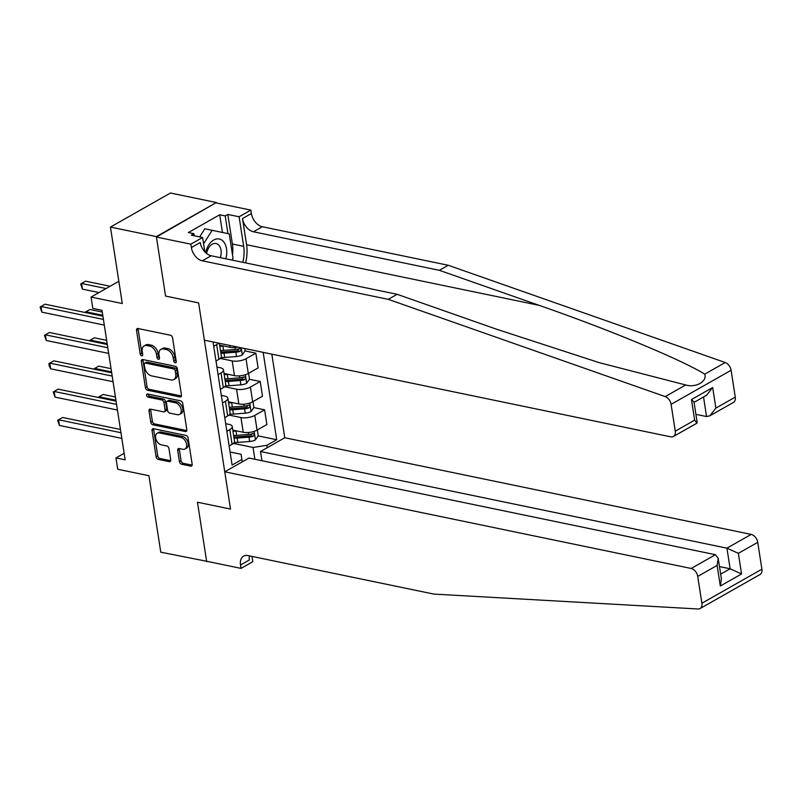 <?xml version="1.0" encoding="UTF-8"?>
<svg xmlns="http://www.w3.org/2000/svg" width="802" height="802" viewBox="0 0 802 802"><rect width="100%" height="100%" fill="white"/><g stroke="black" fill="none" stroke-linecap="round" stroke-linejoin="round"><path stroke-width="1.2" d="M175.227 362.755A1.704 1.123 -119.6 0 0 175.818 362.674A1.704 1.123 -119.6 0 0 176.239 361.461L172.59 337.832A2.426 1.594 -119.6 0 0 170.435 335.236L137.994 328.509A2.426 1.594 -119.6 0 0 137.142 328.62A2.426 1.594 -119.6 0 0 136.54 330.364L140.2 353.993A1.704 1.123 -119.6 0 0 141.693 355.807A1.704 1.123 -119.6 0 0 142.295 355.727A1.704 1.123 -119.6 0 0 142.716 354.514L142.245 351.456A7.769 5.113 -119.6 0 1 144.18 345.893A7.769 5.113 -119.6 0 1 146.906 345.532L149.613 346.093A7.769 5.113 -119.6 0 1 156.48 354.404L156.961 357.461A1.704 1.123 -119.6 0 0 158.465 359.286A1.704 1.123 -119.6 0 0 159.057 359.206A1.704 1.123 -119.6 0 0 159.478 357.983L159.007 354.925A7.769 5.113 -119.6 0 1 160.941 349.361A7.769 5.113 -119.6 0 1 163.678 349.01L166.375 349.572A7.769 5.113 -119.6 0 1 173.242 357.882L173.723 360.94A1.704 1.123 -119.6 0 0 175.227 362.755M179.447 461.621A2.426 1.594 -119.6 0 0 181.593 464.218L190.696 466.112A2.426 1.594 -119.6 0 0 191.558 465.992A2.426 1.594 -119.6 0 0 192.159 464.258L188.099 438.012A2.426 1.594 -119.6 0 0 185.944 435.416L153.503 428.699A2.426 1.594 -119.6 0 0 152.651 428.809A2.426 1.594 -119.6 0 0 152.049 430.544L156.109 456.789A2.426 1.594 -119.6 0 0 158.255 459.386L169.252 461.661A2.426 1.594 -119.6 0 0 170.104 461.551A2.426 1.594 -119.6 0 0 170.706 459.817L168.971 448.579A2.426 1.594 -119.6 0 0 166.826 445.982L161.372 444.849A6.496 4.271 -119.6 0 1 156.029 439.476A6.496 4.271 -119.6 0 1 157.242 433.25A6.496 4.271 -119.6 0 1 159.528 432.96L180.891 437.381A6.496 4.271 -119.6 0 1 186.224 442.754A6.496 4.271 -119.6 0 1 185.021 448.98A6.496 4.271 -119.6 0 1 182.726 449.28L179.167 448.539A2.426 1.594 -119.6 0 0 178.315 448.659A2.426 1.594 -119.6 0 0 177.713 450.393L179.447 461.621L181.072 460.699A2.426 1.594 -119.6 0 0 183.217 463.295L192.139 465.15M156.35 236.59L165.563 296.058L198.615 302.915L204.38 340.178L670.793 436.839A7.429 4.882 -119.6 0 0 673.409 436.499A7.429 4.882 -119.6 0 0 675.254 431.185L671.094 404.338A7.429 4.882 -119.6 0 0 665.219 396.599L388.238 299.336L202.315 260.81A12.371 8.13 60.4 0 1 191.377 247.577L190.856 244.179L156.42 237.041L216.36 202.525L156.35 236.59L110.445 227.076L122.285 303.537L91.067 297.071L92.821 308.399L102.004 310.304L125.152 459.827L115.969 457.932L117.724 469.25L148.941 475.726L160.771 552.187L207.247 561.38M251.978 556.398L252.8 561.711L241.041 568.387L206.615 561.25L197.472 502.232L206.685 561.701M156.42 237.041L165.563 296.058L198.615 302.915L230.525 509.08L197.472 502.232L230.525 509.08L224.76 471.807L691.174 568.468L715.424 554.703L249.011 458.042L224.76 471.807M179.989 396.95A2.426 1.594 -119.6 0 0 180.851 396.84A2.426 1.594 -119.6 0 0 181.452 395.095L177.392 368.85A2.426 1.594 -119.6 0 0 175.237 366.253L142.796 359.537A2.426 1.594 -119.6 0 0 141.944 359.647A2.426 1.594 -119.6 0 0 141.342 361.381L145.403 387.627A2.426 1.594 -119.6 0 0 147.548 390.223L179.989 396.95L181.382 396.158M182.746 403.436L186.806 429.671A2.426 1.594 -119.6 0 1 186.204 431.416A2.426 1.594 -119.6 0 1 185.342 431.526L152.901 424.799A2.426 1.594 -119.6 0 1 150.756 422.203L149.022 410.975A2.426 1.594 -119.6 0 1 149.623 409.241A2.426 1.594 -119.6 0 1 150.475 409.12L163.628 411.847A2.426 1.594 -119.6 0 0 164.49 411.737A2.426 1.594 -119.6 0 0 165.092 410.002L163.939 402.554A2.426 1.594 -119.6 0 0 161.793 399.957L148.089 397.12A1.704 1.123 -119.6 0 1 146.696 395.707A1.704 1.123 -119.6 0 1 147.017 394.083A1.704 1.123 -119.6 0 1 147.608 394.003L180.59 400.84A2.426 1.594 -119.6 0 1 182.746 403.436M110.445 227.076L170.455 193.011L216.36 202.525M261.953 460.729L260.52 451.506L284.77 437.742L271.828 354.153M263.166 352.359L276.7 439.737L266.886 445.31L267.256 447.686M242.274 461.862L241.903 459.486L232.099 465.06L213.041 341.973M124.14 453.29L115.969 457.932M118.836 281.302L91.067 297.071M254.876 459.265L253.051 447.466L233.402 443.396M253.823 407.586L264.6 409.822L266.876 424.549L257.071 430.113A9.905 3.729 171.2 0 1 243.237 432.278L232.801 430.113M264.6 409.822L254.785 415.386A9.905 3.729 171.2 0 1 240.951 417.551L229.011 415.075M249.442 379.266L260.219 381.501L262.495 396.228L252.68 401.792A9.905 3.729 171.2 0 1 238.856 403.957L228.42 401.792M260.219 381.501L250.404 387.065A9.905 3.729 171.2 0 1 236.57 389.231L224.63 386.754M245.061 350.945L255.828 353.181L258.114 367.907L248.299 373.471A9.905 3.729 171.2 0 1 234.465 375.637L224.039 373.471M255.828 353.181L246.024 358.745A9.905 3.729 171.2 0 1 232.189 360.91L220.249 358.434M238.064 347.156A9.905 3.729 171.2 0 1 230.084 347.316L219.648 345.151M216.921 367.045L220.189 367.727A9.905 3.729 171.2 0 1 223.477 369.892A9.905 3.729 171.2 0 1 221.041 372.93L218.094 374.604M221.302 395.366L224.57 396.048A9.905 3.729 171.2 0 1 227.868 398.213A9.905 3.729 171.2 0 1 225.422 401.251L222.475 402.925M225.693 423.687L228.951 424.368A9.905 3.729 171.2 0 1 232.249 426.534A9.905 3.729 171.2 0 1 229.813 429.571L226.856 431.245M230.074 452.007L241.051 454.283L241.903 459.486M237.061 349.291L238.655 349.622M241.442 377.612L243.036 377.942M245.833 405.932L247.417 406.263M250.214 434.253L251.808 434.574M258.214 435.907L276.7 439.737M218.555 343.116A9.905 3.729 171.2 0 1 216.66 344.609L213.703 346.284M219.357 343.286L221.372 356.299A9.905 3.729 171.2 0 1 218.936 359.336L215.989 361.01M223.477 369.892L225.763 384.619A9.905 3.729 171.2 0 1 223.317 387.657L220.37 389.331M227.868 398.213L230.144 412.94A9.905 3.729 171.2 0 1 227.708 415.977L224.75 417.652M232.249 426.534L234.525 441.26A9.905 3.729 171.2 0 1 232.089 444.298L229.141 445.972M253.051 447.466L266.886 445.31M176.26 361.552A1.704 1.123 -119.6 0 1 175.337 360.018L174.866 356.96A7.769 5.113 -119.6 0 0 167.999 348.649L166.375 349.572M160.941 349.361L162.555 348.439A7.769 5.113 -119.6 0 1 165.292 348.088L167.999 348.649M144.18 345.893L145.794 344.97A7.769 5.113 -119.6 0 1 148.53 344.609L151.237 345.171A7.769 5.113 -119.6 0 1 158.104 353.481L158.575 356.539A1.704 1.123 -119.6 0 0 159.498 358.083M138.175 328.549A2.426 1.594 -119.6 0 0 138.155 329.442L141.814 353.07A1.704 1.123 -119.6 0 0 142.726 354.604M142.987 359.567A2.426 1.594 -119.6 0 0 142.967 360.459L147.027 386.704A2.426 1.594 -119.6 0 0 149.172 389.301L181.432 395.987M175.247 370.775A1.704 1.123 -119.6 0 0 173.743 368.96L145.262 363.055A1.704 1.123 -119.6 0 0 144.661 363.136A1.704 1.123 -119.6 0 0 144.24 364.349L144.741 367.577A7.769 5.113 -119.6 0 0 151.608 375.887L171.077 379.927A7.769 5.113 -119.6 0 0 173.813 379.567A7.769 5.113 -119.6 0 0 175.738 374.003L175.247 370.775L176.861 369.852A1.704 1.123 -119.6 0 0 175.367 368.038L173.743 368.96M144.661 363.136L146.285 362.213A1.704 1.123 -119.6 0 1 146.886 362.133L175.367 368.038M173.813 379.567L175.438 378.644A7.769 5.113 -119.6 0 0 177.362 373.08L175.738 374.003M176.861 369.852L177.362 373.08M186.786 430.564L154.525 423.887L152.901 424.799M150.656 409.16A2.426 1.594 -119.6 0 0 150.636 410.053L152.38 421.281A2.426 1.594 -119.6 0 0 154.525 423.887M164.49 411.737L166.114 410.825A2.426 1.594 -119.6 0 0 166.716 409.08L165.563 401.632A2.426 1.594 -119.6 0 0 163.418 399.035L149.713 396.198L148.089 397.12M148.19 394.123A1.704 1.123 -119.6 0 0 149.713 396.198M177.282 414.684A6.496 4.271 -119.6 0 0 179.578 414.383A6.496 4.271 -119.6 0 0 180.781 408.158A6.496 4.271 -119.6 0 0 175.448 402.784L167.919 401.221A2.426 1.594 -119.6 0 0 167.067 401.331A2.426 1.594 -119.6 0 0 166.465 403.075L167.618 410.524A2.426 1.594 -119.6 0 0 169.763 413.12L177.282 414.684M179.578 414.383L181.192 413.461A6.496 4.271 -119.6 0 0 182.405 407.236A6.496 4.271 -119.6 0 0 177.062 401.862L175.448 402.784M167.067 401.331L168.691 400.419A2.426 1.594 -119.6 0 1 169.543 400.308L177.062 401.862M179.357 448.579A2.426 1.594 -119.6 0 0 179.337 449.471L181.072 460.699M185.021 448.98L186.635 448.067A6.496 4.271 -119.6 0 0 187.848 441.832A6.496 4.271 -119.6 0 0 182.505 436.458L180.891 437.381M157.242 433.25L158.866 432.338A6.496 4.271 -119.6 0 1 161.152 432.037L182.505 436.458M153.693 428.729A2.426 1.594 -119.6 0 0 153.673 429.621L157.733 455.867A2.426 1.594 -119.6 0 0 159.879 458.463L170.686 460.699M110.125 286.254L85.614 281.171L81.553 283.477L82.436 289.141L98.997 292.57M106.064 288.55L81.553 283.477L80.651 283.988L85.614 281.171M82.436 289.141L80.651 283.988M102.907 316.178L45.062 304.189L41.012 306.494L103.408 319.427M41.884 312.158L40.1 307.006L41.012 306.494L41.884 312.158L104.29 325.091M40.1 307.006L45.062 304.189M245.592 262.896A32.24 21.042 101.7 0 0 246.565 244.72L242.505 218.545L251.387 213.502L250.866 210.104L216.43 202.976M388.238 299.336L397.12 294.294L496.939 329.341L598.954 362.574L685.7 384.97C695.855 388.018 707.344 381.501 704.747 374.153C682.011 359.938 609.61 329.853 539.185 305.361L439.366 270.314L253.442 231.778A12.371 8.13 60.4 0 1 242.505 218.545M695.905 414.333L706.562 416.539L703.534 396.97M439.366 270.314L448.248 265.272L262.324 226.735A12.371 8.13 60.4 0 1 251.387 213.502M191.377 247.577L200.259 242.535A12.371 8.13 60.4 0 0 211.197 255.768L397.12 294.294M675.254 431.185L694.632 420.178L691.444 399.566L712.687 387.506L715.885 408.118L735.264 397.11L731.103 370.273L671.094 404.338M704.747 374.153L725.229 362.524L448.248 265.272M190.856 244.179L202.615 237.502L191.317 235.156L193.914 233.693L194.234 235.768M222.445 232.47L219.708 214.776L188.4 232.55L193.914 233.693M219.708 214.776L225.212 215.918L227.808 214.445L239.106 216.781L250.866 210.104M242.785 262.314A27.839 18.175 101.7 0 0 243.678 246.354L239.106 216.781M202.615 237.502L204.831 251.838M725.229 362.524A7.429 4.882 60.4 0 1 731.103 370.273M735.264 397.11A7.429 4.882 60.4 0 1 733.419 402.434L709.82 415.827L706.562 416.539M227.808 214.445L232.39 244.008A27.839 18.175 -78.3 0 1 232.48 254.785M227.958 233.633L225.212 215.918M694.632 420.178L697.008 423.105L673.409 436.499M691.444 399.566L694.011 402.073L697.199 422.694M712.687 387.506L706.632 395.206L694.051 402.353M715.885 408.118L709.82 415.827M738.251 586.874L700.046 608.568A7.429 4.882 -119.6 0 0 701.89 603.254L761.9 569.179A7.429 4.882 60.4 0 1 760.055 574.493L738.251 586.874M700.046 608.568A7.429 4.882 -119.6 0 1 698.101 608.989L433.862 594.092L247.938 555.565A12.371 8.13 -119.6 0 0 243.587 556.127A12.371 8.13 -119.6 0 0 240.52 564.989L241.041 568.387M284.77 437.742L751.183 534.403A7.429 4.882 60.4 0 1 757.75 542.342L738.361 553.34L741.559 573.961L720.306 586.021L717.118 565.41L697.73 576.407L701.89 603.254M757.75 542.342L761.9 569.179M260.52 451.506L726.933 548.167L751.183 534.403M697.73 576.407A7.429 4.882 -119.6 0 0 691.174 568.468M249.402 555.866A12.371 8.13 -119.6 0 0 249.392 559.946L240.52 564.989M719.474 566.573L730.131 568.788L726.933 548.167L738.361 553.34M741.559 573.961L730.131 568.788L720.657 574.162M720.306 586.021L721.399 578.954L718.201 558.342L715.424 554.703M717.118 565.41L718.201 558.342M223.868 346.033L222.906 346.103A18.937 7.138 171.2 0 1 219.818 346.233M244.75 348.549L245.111 350.875L242.214 354.975A6.556 2.476 171.2 0 1 236.51 356.519L224.66 357.431A18.937 7.138 171.2 0 1 221.041 357.572M220.901 353.261A18.937 7.138 -8.8 0 0 223.989 353.131L235.838 352.218A6.556 2.476 -8.8 0 0 240.109 351.316C241.522 349.762 241.382 348.86 239.688 348.599A6.556 2.476 171.2 0 1 235.417 349.492L223.568 350.404A18.937 7.138 171.2 0 1 220.48 350.544M102.265 312.038L89.994 309.492L85.944 311.798L86.075 312.69M240.109 351.316L237.462 350.775A3.338 1.263 171.2 0 1 236.299 350.945L224.44 351.857A15.719 5.925 171.2 0 1 220.7 351.958M240.339 348.529L239.688 348.599M102.766 315.276L85.944 311.798L85.032 312.309L89.994 309.492M228.259 374.354L227.287 374.424A18.937 7.138 171.2 0 1 224.199 374.554M248.58 373.311L249.492 379.196L246.605 383.296A6.556 2.476 171.2 0 1 240.891 384.84L229.041 385.752A18.937 7.138 171.2 0 1 225.422 385.882M225.292 381.582A18.937 7.138 -8.8 0 0 228.38 381.451L240.229 380.539A6.556 2.476 -8.8 0 0 244.49 379.637C245.903 378.083 245.763 377.181 244.069 376.92A6.556 2.476 171.2 0 1 239.808 377.812L227.958 378.724A18.937 7.138 171.2 0 1 224.871 378.865M106.656 340.359L94.375 337.812L90.325 340.108L90.466 341.01M244.49 379.637L241.853 379.095A3.338 1.263 171.2 0 1 240.68 379.266L228.831 380.178A15.719 5.925 171.2 0 1 225.091 380.278M244.72 376.85L244.069 376.92M107.157 343.597L90.325 340.108L89.413 340.629L94.375 337.812M232.64 402.674L231.668 402.744A18.937 7.138 171.2 0 1 228.59 402.875M252.971 401.632L253.883 407.516L250.986 411.616A6.556 2.476 171.2 0 1 245.272 413.16L233.422 414.073A18.937 7.138 171.2 0 1 229.803 414.203M229.673 409.902A18.937 7.138 -8.8 0 0 232.76 409.772L244.61 408.85A6.556 2.476 -8.8 0 0 248.881 407.957C250.284 406.403 250.144 405.501 248.46 405.241A6.556 2.476 171.2 0 1 244.189 406.133L232.339 407.045A18.937 7.138 171.2 0 1 229.252 407.185M111.037 368.679L98.766 366.133L94.706 368.429L94.847 369.331M248.881 407.957L246.234 407.416A3.338 1.263 171.2 0 1 245.061 407.586L233.212 408.499A15.719 5.925 171.2 0 1 229.472 408.599M249.101 405.17L248.46 405.241M111.538 371.917L94.706 368.429L93.804 368.95L98.766 366.133M107.298 344.499L49.443 332.509L45.393 334.815L107.799 347.747M46.265 340.479L44.481 335.326L45.393 334.815L46.265 340.479L108.671 353.411M44.481 335.326L49.443 332.509M111.678 372.82L53.834 360.83L49.774 363.136L112.18 376.068M50.656 368.8L49.223 365.912L48.872 363.647L49.774 363.136L50.656 368.8L113.062 381.732M48.872 363.647L53.834 360.83M116.059 401.14L58.215 389.15L54.165 391.456L116.561 404.388M55.037 397.12L53.253 391.967L54.165 391.456L55.037 397.12L117.443 410.053M53.253 391.967L58.215 389.15M237.021 430.985L236.059 431.065A18.937 7.138 171.2 0 1 232.971 431.195M257.352 429.952L258.264 435.837L255.367 439.937A6.556 2.476 171.2 0 1 249.663 441.481L237.813 442.393A18.937 7.138 171.2 0 1 234.194 442.524M234.054 438.223A18.937 7.138 -8.8 0 0 237.141 438.082L248.991 437.17A6.556 2.476 -8.8 0 0 253.262 436.278C254.675 434.724 254.535 433.822 252.841 433.561A6.556 2.476 171.2 0 1 248.57 434.453L236.72 435.366A18.937 7.138 171.2 0 1 233.633 435.506M115.418 396.99L103.147 394.454L99.097 396.749L99.227 397.652M253.262 436.278L250.615 435.727A3.338 1.263 171.2 0 1 249.452 435.897L237.593 436.819A15.719 5.925 171.2 0 1 233.853 436.92M253.492 433.491L252.841 433.561M115.919 400.238L99.097 396.749L98.185 397.271L103.147 394.454M120.45 429.461L62.596 417.471L58.546 419.777L120.952 432.709M59.418 425.441L57.634 420.288L58.546 419.777L59.418 425.441L121.824 438.373M57.634 420.288L62.596 417.471M225.783 258.785A16.09 10.496 101.7 0 0 223.969 242.204A16.09 10.496 101.7 0 0 213.653 240.049A16.09 10.496 101.7 0 0 205.683 252.69M220.329 257.663A11.017 7.188 101.7 0 0 219.277 245.713A11.017 7.188 101.7 0 0 216.039 243.517A11.017 7.188 101.7 0 0 206.635 253.512M199.668 236.891L204.841 228.77L229.252 233.913L233.031 258.374L231.958 260.069M203.588 243.798L212.189 230.284M243.237 432.278L240.951 417.551M238.856 403.957L236.57 389.231M234.465 375.637L232.189 360.91M230.084 347.316L229.793 345.441M218.936 359.336L216.66 344.609M248.299 373.471L246.024 358.745M223.317 387.657L221.041 372.93M252.68 401.792L250.404 387.065M227.708 415.977L225.422 401.251M257.071 430.113L254.785 415.386M232.089 444.298L229.813 429.571M174.866 356.96L173.242 357.882M165.292 348.088L163.678 349.01M158.575 356.539L156.961 357.461M158.104 353.481L156.48 354.404M151.237 345.171L149.613 346.093M148.53 344.609L146.906 345.532M141.814 353.07L140.2 353.993M138.155 329.442L136.54 330.364M175.337 360.018L173.723 360.94M149.172 389.301L147.548 390.223M147.027 386.704L145.403 387.627M142.967 360.459L141.342 361.381M146.886 362.133L145.262 363.055M186.736 430.734L185.342 431.526M152.38 421.281L150.756 422.203M150.636 410.053L149.022 410.975M166.716 409.08L165.092 410.002M165.563 401.632L163.939 402.554M163.418 399.035L161.793 399.957M169.543 400.308L167.919 401.221M179.337 449.471L177.713 450.393M161.152 432.037L159.528 432.96M170.636 460.869L169.252 461.661M159.879 458.463L158.255 459.386M157.733 455.867L156.109 456.789M153.673 429.621L152.049 430.544M192.089 465.32L190.696 466.112M183.217 463.295L181.593 464.218M539.185 305.361L246.565 244.72M253.442 231.778L262.324 226.735M211.197 255.768L202.315 260.81M665.219 396.599L685.7 384.97M232.39 244.008L243.678 246.354M242.294 354.875L241.191 347.807M223.568 350.404L222.906 346.103M224.66 357.431L223.989 353.131M235.417 349.492L235.116 347.557M236.51 356.519L235.838 352.218M246.675 383.196L245.362 374.734M227.958 378.724L227.287 374.424M229.041 385.752L228.38 381.451M239.808 377.812L239.507 375.877M240.891 384.84L240.229 380.539M251.056 411.516L249.753 403.055M232.339 407.045L231.668 402.744M233.422 414.073L232.76 409.772M244.189 406.133L243.888 404.188M245.272 413.16L244.61 408.85M255.447 439.837L254.134 431.376M236.72 435.366L236.059 431.065M237.813 442.393L237.141 438.082M248.57 434.453L248.269 432.509M249.663 441.481L248.991 437.17"/></g></svg>
